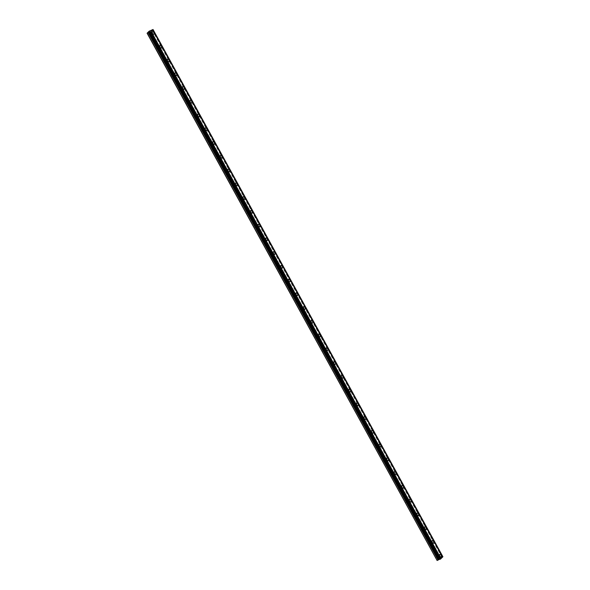 <?xml version="1.0" encoding="UTF-8"?>
<svg xmlns="http://www.w3.org/2000/svg" width="590" height="590" viewBox="0 0 590 590"><rect width="100%" height="100%" fill="white"/><g stroke="black" fill="none" stroke-linecap="round" stroke-linejoin="round"><path stroke-width="0.44" stroke-dasharray="2.95 2.21" d="M150.907 34.08A0.929 0.479 -112.5 0 1 150.915 32.856A0.929 0.479 -112.5 0 1 151.63 33.357A0.929 0.479 -112.5 0 1 151.63 34.574A0.929 0.479 -112.5 0 1 150.907 34.08M149.019 34.862A0.929 0.479 -112.5 0 1 149.027 33.645A0.929 0.479 -112.5 0 1 149.742 34.146A0.929 0.479 -112.5 0 1 149.735 35.363A0.929 0.479 -112.5 0 1 149.019 34.862M438.245 556.746A0.929 0.479 -112.5 0 1 438.252 555.522A0.929 0.479 -112.5 0 1 438.967 556.023A0.929 0.479 -112.5 0 1 438.967 557.24A0.929 0.479 -112.5 0 1 438.245 556.746M436.357 557.528A0.929 0.479 -112.5 0 1 436.364 556.311A0.929 0.479 -112.5 0 1 437.079 556.812A0.929 0.479 -112.5 0 1 437.072 558.029A0.929 0.479 -112.5 0 1 436.357 557.528M430.685 542.992A0.929 0.479 -112.5 0 1 430.693 541.768A0.929 0.479 -112.5 0 1 431.408 542.269A0.929 0.479 -112.5 0 1 431.401 543.486A0.929 0.479 -112.5 0 1 430.685 542.992M428.797 543.774A0.929 0.479 -112.5 0 1 428.797 542.557A0.929 0.479 -112.5 0 1 429.52 543.058A0.929 0.479 -112.5 0 1 429.513 544.275A0.929 0.479 -112.5 0 1 428.797 543.774M423.126 529.237A0.929 0.479 -112.5 0 1 423.126 528.013A0.929 0.479 -112.5 0 1 423.849 528.515A0.929 0.479 -112.5 0 1 423.841 529.731A0.929 0.479 -112.5 0 1 423.126 529.237M421.231 530.019A0.929 0.479 -112.5 0 1 421.238 528.802A0.929 0.479 -112.5 0 1 421.953 529.304A0.929 0.479 -112.5 0 1 421.953 530.521A0.929 0.479 -112.5 0 1 421.231 530.019M415.559 515.483A0.929 0.479 -112.5 0 1 415.567 514.259A0.929 0.479 -112.5 0 1 416.282 514.76A0.929 0.479 -112.5 0 1 416.282 515.977A0.929 0.479 -112.5 0 1 415.559 515.483M413.671 516.265A0.929 0.479 -112.5 0 1 413.678 515.048A0.929 0.479 -112.5 0 1 414.394 515.549A0.929 0.479 -112.5 0 1 414.394 516.766A0.929 0.479 -112.5 0 1 413.671 516.265M408 501.729A0.929 0.479 -112.5 0 1 408.007 500.504A0.929 0.479 -112.5 0 1 408.723 501.006A0.929 0.479 -112.5 0 1 408.723 502.223A0.929 0.479 -112.5 0 1 408 501.729M406.112 502.51A0.929 0.479 -112.5 0 1 406.119 501.294A0.929 0.479 -112.5 0 1 406.834 501.795A0.929 0.479 -112.5 0 1 406.827 503.012A0.929 0.479 -112.5 0 1 406.112 502.51M400.44 487.974A0.929 0.479 -112.5 0 1 400.448 486.75A0.929 0.479 -112.5 0 1 401.163 487.251A0.929 0.479 -112.5 0 1 401.156 488.468A0.929 0.479 -112.5 0 1 400.44 487.974M398.552 488.756A0.929 0.479 -112.5 0 1 398.552 487.539A0.929 0.479 -112.5 0 1 399.275 488.041A0.929 0.479 -112.5 0 1 399.268 489.257A0.929 0.479 -112.5 0 1 398.552 488.756M392.881 474.22A0.929 0.479 -112.5 0 1 392.881 472.996A0.929 0.479 -112.5 0 1 393.604 473.497A0.929 0.479 -112.5 0 1 393.596 474.714A0.929 0.479 -112.5 0 1 392.881 474.22M390.986 475.002A0.929 0.479 -112.5 0 1 390.993 473.785A0.929 0.479 -112.5 0 1 391.708 474.286A0.929 0.479 -112.5 0 1 391.708 475.503A0.929 0.479 -112.5 0 1 390.986 475.002M385.314 460.466A0.929 0.479 -112.5 0 1 385.322 459.241A0.929 0.479 -112.5 0 1 386.037 459.743A0.929 0.479 -112.5 0 1 386.037 460.96A0.929 0.479 -112.5 0 1 385.314 460.466M383.426 461.247A0.929 0.479 -112.5 0 1 383.434 460.03A0.929 0.479 -112.5 0 1 384.149 460.532A0.929 0.479 -112.5 0 1 384.142 461.749A0.929 0.479 -112.5 0 1 383.426 461.247M377.755 446.711A0.929 0.479 -112.5 0 1 377.762 445.487A0.929 0.479 -112.5 0 1 378.478 445.988A0.929 0.479 -112.5 0 1 378.47 447.205A0.929 0.479 -112.5 0 1 377.755 446.711M375.867 447.493A0.929 0.479 -112.5 0 1 375.867 446.276A0.929 0.479 -112.5 0 1 376.59 446.777A0.929 0.479 -112.5 0 1 376.582 447.994A0.929 0.479 -112.5 0 1 375.867 447.493M370.195 432.957A0.929 0.479 -112.5 0 1 370.195 431.733A0.929 0.479 -112.5 0 1 370.918 432.234A0.929 0.479 -112.5 0 1 370.911 433.451A0.929 0.479 -112.5 0 1 370.195 432.957M368.3 433.739A0.929 0.479 -112.5 0 1 368.308 432.522A0.929 0.479 -112.5 0 1 369.023 433.023A0.929 0.479 -112.5 0 1 369.023 434.24A0.929 0.479 -112.5 0 1 368.3 433.739M362.629 419.202A0.929 0.479 -112.5 0 1 362.636 417.978A0.929 0.479 -112.5 0 1 363.352 418.48A0.929 0.479 -112.5 0 1 363.352 419.697A0.929 0.479 -112.5 0 1 362.629 419.202M360.741 419.984A0.929 0.479 -112.5 0 1 360.748 418.767A0.929 0.479 -112.5 0 1 361.464 419.269A0.929 0.479 -112.5 0 1 361.456 420.486A0.929 0.479 -112.5 0 1 360.741 419.984M355.069 405.448A0.929 0.479 -112.5 0 1 355.077 404.224A0.929 0.479 -112.5 0 1 355.792 404.725A0.929 0.479 -112.5 0 1 355.785 405.942A0.929 0.479 -112.5 0 1 355.069 405.448M353.181 406.23A0.929 0.479 -112.5 0 1 353.189 405.013A0.929 0.479 -112.5 0 1 353.904 405.514A0.929 0.479 -112.5 0 1 353.897 406.731A0.929 0.479 -112.5 0 1 353.181 406.23M347.51 391.694A0.929 0.479 -112.5 0 1 347.51 390.469A0.929 0.479 -112.5 0 1 348.233 390.971A0.929 0.479 -112.5 0 1 348.225 392.188A0.929 0.479 -112.5 0 1 347.51 391.694M345.622 392.475A0.929 0.479 -112.5 0 1 345.622 391.259A0.929 0.479 -112.5 0 1 346.345 391.76A0.929 0.479 -112.5 0 1 346.337 392.977A0.929 0.479 -112.5 0 1 345.622 392.475M339.951 377.939A0.929 0.479 -112.5 0 1 339.951 376.715A0.929 0.479 -112.5 0 1 340.673 377.217A0.929 0.479 -112.5 0 1 340.666 378.433A0.929 0.479 -112.5 0 1 339.951 377.939M338.055 378.721A0.929 0.479 -112.5 0 1 338.063 377.504A0.929 0.479 -112.5 0 1 338.778 378.006A0.929 0.479 -112.5 0 1 338.778 379.223A0.929 0.479 -112.5 0 1 338.055 378.721M332.384 364.185A0.929 0.479 -112.5 0 1 332.391 362.961A0.929 0.479 -112.5 0 1 333.107 363.462A0.929 0.479 -112.5 0 1 333.107 364.679A0.929 0.479 -112.5 0 1 332.384 364.185M330.496 364.967A0.929 0.479 -112.5 0 1 330.503 363.75A0.929 0.479 -112.5 0 1 331.219 364.251A0.929 0.479 -112.5 0 1 331.211 365.468A0.929 0.479 -112.5 0 1 330.496 364.967M324.825 350.431A0.929 0.479 -112.5 0 1 324.832 349.206A0.929 0.479 -112.5 0 1 325.547 349.708A0.929 0.479 -112.5 0 1 325.54 350.925A0.929 0.479 -112.5 0 1 324.825 350.431M322.937 351.212A0.929 0.479 -112.5 0 1 322.937 349.995A0.929 0.479 -112.5 0 1 323.659 350.497A0.929 0.479 -112.5 0 1 323.652 351.714A0.929 0.479 -112.5 0 1 322.937 351.212M317.265 336.676A0.929 0.479 -112.5 0 1 317.265 335.452A0.929 0.479 -112.5 0 1 317.988 335.953A0.929 0.479 -112.5 0 1 317.981 337.17A0.929 0.479 -112.5 0 1 317.265 336.676M315.37 337.458A0.929 0.479 -112.5 0 1 315.377 336.241A0.929 0.479 -112.5 0 1 316.093 336.743A0.929 0.479 -112.5 0 1 316.093 337.959A0.929 0.479 -112.5 0 1 315.37 337.458M309.698 322.922A0.929 0.479 -112.5 0 1 309.706 321.697A0.929 0.479 -112.5 0 1 310.421 322.199A0.929 0.479 -112.5 0 1 310.421 323.416A0.929 0.479 -112.5 0 1 309.698 322.922M307.81 323.704A0.929 0.479 -112.5 0 1 307.818 322.487A0.929 0.479 -112.5 0 1 308.533 322.988A0.929 0.479 -112.5 0 1 308.526 324.205A0.929 0.479 -112.5 0 1 307.81 323.704M302.139 309.167A0.929 0.479 -112.5 0 1 302.146 307.943A0.929 0.479 -112.5 0 1 302.862 308.445A0.929 0.479 -112.5 0 1 302.854 309.661A0.929 0.479 -112.5 0 1 302.139 309.167M300.251 309.949A0.929 0.479 -112.5 0 1 300.251 308.732A0.929 0.479 -112.5 0 1 300.974 309.234A0.929 0.479 -112.5 0 1 300.966 310.451A0.929 0.479 -112.5 0 1 300.251 309.949M294.58 295.413A0.929 0.479 -112.5 0 1 294.58 294.189A0.929 0.479 -112.5 0 1 295.302 294.69A0.929 0.479 -112.5 0 1 295.295 295.907A0.929 0.479 -112.5 0 1 294.58 295.413M292.692 296.195A0.929 0.479 -112.5 0 1 292.692 294.978A0.929 0.479 -112.5 0 1 293.414 295.479A0.929 0.479 -112.5 0 1 293.407 296.696A0.929 0.479 -112.5 0 1 292.692 296.195M287.013 281.659A0.929 0.479 -112.5 0 1 287.02 280.434A0.929 0.479 -112.5 0 1 287.743 280.936A0.929 0.479 -112.5 0 1 287.736 282.153A0.929 0.479 -112.5 0 1 287.013 281.659M285.125 282.44A0.929 0.479 -112.5 0 1 285.132 281.224A0.929 0.479 -112.5 0 1 285.848 281.725A0.929 0.479 -112.5 0 1 285.848 282.942A0.929 0.479 -112.5 0 1 285.125 282.44M279.454 267.904A0.929 0.479 -112.5 0 1 279.461 266.68A0.929 0.479 -112.5 0 1 280.176 267.181A0.929 0.479 -112.5 0 1 280.176 268.398A0.929 0.479 -112.5 0 1 279.454 267.904M277.566 268.686A0.929 0.479 -112.5 0 1 277.573 267.469A0.929 0.479 -112.5 0 1 278.288 267.971A0.929 0.479 -112.5 0 1 278.281 269.188A0.929 0.479 -112.5 0 1 277.566 268.686M271.894 254.15A0.929 0.479 -112.5 0 1 271.901 252.926A0.929 0.479 -112.5 0 1 272.617 253.427A0.929 0.479 -112.5 0 1 272.61 254.644A0.929 0.479 -112.5 0 1 271.894 254.15M270.006 254.932A0.929 0.479 -112.5 0 1 270.006 253.715A0.929 0.479 -112.5 0 1 270.729 254.216A0.929 0.479 -112.5 0 1 270.721 255.433A0.929 0.479 -112.5 0 1 270.006 254.932M264.335 240.395A0.929 0.479 -112.5 0 1 264.335 239.171A0.929 0.479 -112.5 0 1 265.058 239.673A0.929 0.479 -112.5 0 1 265.05 240.89A0.929 0.479 -112.5 0 1 264.335 240.395M262.439 241.177A0.929 0.479 -112.5 0 1 262.447 239.96A0.929 0.479 -112.5 0 1 263.162 240.462A0.929 0.479 -112.5 0 1 263.162 241.679A0.929 0.479 -112.5 0 1 262.439 241.177M256.768 226.641A0.929 0.479 -112.5 0 1 256.775 225.417A0.929 0.479 -112.5 0 1 257.491 225.918A0.929 0.479 -112.5 0 1 257.491 227.135A0.929 0.479 -112.5 0 1 256.768 226.641M254.88 227.423A0.929 0.479 -112.5 0 1 254.887 226.206A0.929 0.479 -112.5 0 1 255.603 226.708A0.929 0.479 -112.5 0 1 255.595 227.924A0.929 0.479 -112.5 0 1 254.88 227.423M249.209 212.887A0.929 0.479 -112.5 0 1 249.216 211.663A0.929 0.479 -112.5 0 1 249.931 212.164A0.929 0.479 -112.5 0 1 249.924 213.381A0.929 0.479 -112.5 0 1 249.209 212.887M247.321 213.669A0.929 0.479 -112.5 0 1 247.321 212.452A0.929 0.479 -112.5 0 1 248.043 212.953A0.929 0.479 -112.5 0 1 248.036 214.17A0.929 0.479 -112.5 0 1 247.321 213.669M241.649 199.132A0.929 0.479 -112.5 0 1 241.649 197.908A0.929 0.479 -112.5 0 1 242.372 198.41A0.929 0.479 -112.5 0 1 242.365 199.627A0.929 0.479 -112.5 0 1 241.649 199.132M239.754 199.914A0.929 0.479 -112.5 0 1 239.761 198.697A0.929 0.479 -112.5 0 1 240.484 199.199A0.929 0.479 -112.5 0 1 240.477 200.416A0.929 0.479 -112.5 0 1 239.754 199.914M234.083 185.378A0.929 0.479 -112.5 0 1 234.09 184.154A0.929 0.479 -112.5 0 1 234.813 184.655A0.929 0.479 -112.5 0 1 234.805 185.872A0.929 0.479 -112.5 0 1 234.083 185.378M232.195 186.16A0.929 0.479 -112.5 0 1 232.202 184.943A0.929 0.479 -112.5 0 1 232.917 185.444A0.929 0.479 -112.5 0 1 232.917 186.661A0.929 0.479 -112.5 0 1 232.195 186.16M226.523 171.624A0.929 0.479 -112.5 0 1 226.531 170.399A0.929 0.479 -112.5 0 1 227.246 170.901A0.929 0.479 -112.5 0 1 227.246 172.118A0.929 0.479 -112.5 0 1 226.523 171.624M224.635 172.405A0.929 0.479 -112.5 0 1 224.643 171.189A0.929 0.479 -112.5 0 1 225.358 171.69A0.929 0.479 -112.5 0 1 225.351 172.907A0.929 0.479 -112.5 0 1 224.635 172.405M218.964 157.869A0.929 0.479 -112.5 0 1 218.971 156.645A0.929 0.479 -112.5 0 1 219.687 157.147A0.929 0.479 -112.5 0 1 219.679 158.363A0.929 0.479 -112.5 0 1 218.964 157.869M217.076 158.651A0.929 0.479 -112.5 0 1 217.076 157.434A0.929 0.479 -112.5 0 1 217.799 157.936A0.929 0.479 -112.5 0 1 217.791 159.153A0.929 0.479 -112.5 0 1 217.076 158.651M211.404 144.115A0.929 0.479 -112.5 0 1 211.404 142.891A0.929 0.479 -112.5 0 1 212.127 143.392A0.929 0.479 -112.5 0 1 212.12 144.609A0.929 0.479 -112.5 0 1 211.404 144.115M209.509 144.897A0.929 0.479 -112.5 0 1 209.516 143.68A0.929 0.479 -112.5 0 1 210.232 144.181A0.929 0.479 -112.5 0 1 210.232 145.398A0.929 0.479 -112.5 0 1 209.509 144.897M203.838 130.361A0.929 0.479 -112.5 0 1 203.845 129.136A0.929 0.479 -112.5 0 1 204.56 129.638A0.929 0.479 -112.5 0 1 204.56 130.855A0.929 0.479 -112.5 0 1 203.838 130.361M201.95 131.142A0.929 0.479 -112.5 0 1 201.957 129.925A0.929 0.479 -112.5 0 1 202.672 130.427A0.929 0.479 -112.5 0 1 202.665 131.644A0.929 0.479 -112.5 0 1 201.95 131.142M196.278 116.606A0.929 0.479 -112.5 0 1 196.286 115.382A0.929 0.479 -112.5 0 1 197.001 115.883A0.929 0.479 -112.5 0 1 196.994 117.1A0.929 0.479 -112.5 0 1 196.278 116.606M194.39 117.388A0.929 0.479 -112.5 0 1 194.39 116.171A0.929 0.479 -112.5 0 1 195.113 116.672A0.929 0.479 -112.5 0 1 195.106 117.889A0.929 0.479 -112.5 0 1 194.39 117.388M188.719 102.852A0.929 0.479 -112.5 0 1 188.719 101.628A0.929 0.479 -112.5 0 1 189.442 102.129A0.929 0.479 -112.5 0 1 189.434 103.346A0.929 0.479 -112.5 0 1 188.719 102.852M186.823 103.634A0.929 0.479 -112.5 0 1 186.831 102.417A0.929 0.479 -112.5 0 1 187.546 102.918A0.929 0.479 -112.5 0 1 187.546 104.135A0.929 0.479 -112.5 0 1 186.823 103.634M181.152 89.097A0.929 0.479 -112.5 0 1 181.16 87.873A0.929 0.479 -112.5 0 1 181.875 88.375A0.929 0.479 -112.5 0 1 181.875 89.592A0.929 0.479 -112.5 0 1 181.152 89.097M179.264 89.879A0.929 0.479 -112.5 0 1 179.272 88.662A0.929 0.479 -112.5 0 1 179.987 89.164A0.929 0.479 -112.5 0 1 179.987 90.381A0.929 0.479 -112.5 0 1 179.264 89.879M173.593 75.343A0.929 0.479 -112.5 0 1 173.6 74.119A0.929 0.479 -112.5 0 1 174.316 74.62A0.929 0.479 -112.5 0 1 174.308 75.837A0.929 0.479 -112.5 0 1 173.593 75.343M171.705 76.125A0.929 0.479 -112.5 0 1 171.712 74.908A0.929 0.479 -112.5 0 1 172.428 75.409A0.929 0.479 -112.5 0 1 172.42 76.626A0.929 0.479 -112.5 0 1 171.705 76.125M166.033 61.589A0.929 0.479 -112.5 0 1 166.041 60.364A0.929 0.479 -112.5 0 1 166.756 60.866A0.929 0.479 -112.5 0 1 166.749 62.083A0.929 0.479 -112.5 0 1 166.033 61.589M164.145 62.37A0.929 0.479 -112.5 0 1 164.145 61.154A0.929 0.479 -112.5 0 1 164.868 61.655A0.929 0.479 -112.5 0 1 164.861 62.872A0.929 0.479 -112.5 0 1 164.145 62.37M158.474 47.834A0.929 0.479 -112.5 0 1 158.474 46.61A0.929 0.479 -112.5 0 1 159.197 47.112A0.929 0.479 -112.5 0 1 159.189 48.328A0.929 0.479 -112.5 0 1 158.474 47.834M156.579 48.616A0.929 0.479 -112.5 0 1 156.586 47.399A0.929 0.479 -112.5 0 1 157.301 47.901A0.929 0.479 -112.5 0 1 157.301 49.117A0.929 0.479 -112.5 0 1 156.579 48.616M151.837 33.158A1.46 0.76 67.5 0 0 150.708 32.369A1.46 0.76 67.5 0 0 150.701 34.279A1.46 0.76 67.5 0 0 151.829 35.068A1.46 0.76 67.5 0 0 151.837 33.158M439.174 555.817A1.46 0.76 67.5 0 0 438.046 555.035A1.46 0.76 67.5 0 0 438.038 556.945A1.46 0.76 67.5 0 0 439.167 557.734A1.46 0.76 67.5 0 0 439.174 555.817M431.615 542.062A1.46 0.76 67.5 0 0 430.486 541.281A1.46 0.76 67.5 0 0 430.479 543.191A1.46 0.76 67.5 0 0 431.607 543.98A1.46 0.76 67.5 0 0 431.615 542.062M424.055 528.308A1.46 0.76 67.5 0 0 422.927 527.526A1.46 0.76 67.5 0 0 422.919 529.437A1.46 0.76 67.5 0 0 424.048 530.226A1.46 0.76 67.5 0 0 424.055 528.308M416.488 514.554A1.46 0.76 67.5 0 0 415.36 513.772A1.46 0.76 67.5 0 0 415.353 515.682A1.46 0.76 67.5 0 0 416.481 516.471A1.46 0.76 67.5 0 0 416.488 514.554M408.929 500.799A1.46 0.76 67.5 0 0 407.801 500.018A1.46 0.76 67.5 0 0 407.793 501.928A1.46 0.76 67.5 0 0 408.922 502.717A1.46 0.76 67.5 0 0 408.929 500.799M401.37 487.045A1.46 0.76 67.5 0 0 400.241 486.263A1.46 0.76 67.5 0 0 400.234 488.173A1.46 0.76 67.5 0 0 401.362 488.963A1.46 0.76 67.5 0 0 401.37 487.045M393.81 473.291A1.46 0.76 67.5 0 0 392.682 472.509A1.46 0.76 67.5 0 0 392.675 474.419A1.46 0.76 67.5 0 0 393.803 475.208A1.46 0.76 67.5 0 0 393.81 473.291M386.244 459.536A1.46 0.76 67.5 0 0 385.115 458.755A1.46 0.76 67.5 0 0 385.108 460.665A1.46 0.76 67.5 0 0 386.236 461.454A1.46 0.76 67.5 0 0 386.244 459.536M378.684 445.782A1.46 0.76 67.5 0 0 377.556 445A1.46 0.76 67.5 0 0 377.548 446.91A1.46 0.76 67.5 0 0 378.677 447.699A1.46 0.76 67.5 0 0 378.684 445.782M371.125 432.027A1.46 0.76 67.5 0 0 369.996 431.246A1.46 0.76 67.5 0 0 369.989 433.156A1.46 0.76 67.5 0 0 371.117 433.945A1.46 0.76 67.5 0 0 371.125 432.027M363.558 418.273A1.46 0.76 67.5 0 0 362.43 417.491A1.46 0.76 67.5 0 0 362.422 419.401A1.46 0.76 67.5 0 0 363.551 420.191A1.46 0.76 67.5 0 0 363.558 418.273M355.999 404.519A1.46 0.76 67.5 0 0 354.87 403.737A1.46 0.76 67.5 0 0 354.863 405.647A1.46 0.76 67.5 0 0 355.991 406.436A1.46 0.76 67.5 0 0 355.999 404.519M348.439 390.764A1.46 0.76 67.5 0 0 347.311 389.983A1.46 0.76 67.5 0 0 347.304 391.893A1.46 0.76 67.5 0 0 348.432 392.682A1.46 0.76 67.5 0 0 348.439 390.764M340.88 377.01A1.46 0.76 67.5 0 0 339.752 376.228A1.46 0.76 67.5 0 0 339.744 378.138A1.46 0.76 67.5 0 0 340.873 378.928A1.46 0.76 67.5 0 0 340.88 377.01M333.313 363.256A1.46 0.76 67.5 0 0 332.185 362.474A1.46 0.76 67.5 0 0 332.177 364.384A1.46 0.76 67.5 0 0 333.306 365.173A1.46 0.76 67.5 0 0 333.313 363.256M325.754 349.501A1.46 0.76 67.5 0 0 324.625 348.719A1.46 0.76 67.5 0 0 324.618 350.63A1.46 0.76 67.5 0 0 325.746 351.419A1.46 0.76 67.5 0 0 325.754 349.501M318.194 335.747A1.46 0.76 67.5 0 0 317.066 334.965A1.46 0.76 67.5 0 0 317.059 336.875A1.46 0.76 67.5 0 0 318.187 337.664A1.46 0.76 67.5 0 0 318.194 335.747M310.628 321.993A1.46 0.76 67.5 0 0 309.499 321.211A1.46 0.76 67.5 0 0 309.492 323.121A1.46 0.76 67.5 0 0 310.62 323.91A1.46 0.76 67.5 0 0 310.628 321.993M303.068 308.238A1.46 0.76 67.5 0 0 301.94 307.456A1.46 0.76 67.5 0 0 301.933 309.367A1.46 0.76 67.5 0 0 303.061 310.156A1.46 0.76 67.5 0 0 303.068 308.238M295.509 294.484A1.46 0.76 67.5 0 0 294.381 293.702A1.46 0.76 67.5 0 0 294.373 295.612A1.46 0.76 67.5 0 0 295.502 296.401A1.46 0.76 67.5 0 0 295.509 294.484M287.95 280.729A1.46 0.76 67.5 0 0 286.821 279.948A1.46 0.76 67.5 0 0 286.806 281.858A1.46 0.76 67.5 0 0 287.935 282.647A1.46 0.76 67.5 0 0 287.95 280.729M280.383 266.975A1.46 0.76 67.5 0 0 279.254 266.193A1.46 0.76 67.5 0 0 279.247 268.103A1.46 0.76 67.5 0 0 280.375 268.893A1.46 0.76 67.5 0 0 280.383 266.975M272.823 253.221A1.46 0.76 67.5 0 0 271.695 252.439A1.46 0.76 67.5 0 0 271.688 254.349A1.46 0.76 67.5 0 0 272.816 255.138A1.46 0.76 67.5 0 0 272.823 253.221M265.264 239.466A1.46 0.76 67.5 0 0 264.136 238.685A1.46 0.76 67.5 0 0 264.128 240.595A1.46 0.76 67.5 0 0 265.257 241.384A1.46 0.76 67.5 0 0 265.264 239.466M257.697 225.712A1.46 0.76 67.5 0 0 256.569 224.93A1.46 0.76 67.5 0 0 256.562 226.84A1.46 0.76 67.5 0 0 257.69 227.629A1.46 0.76 67.5 0 0 257.697 225.712M250.138 211.957A1.46 0.76 67.5 0 0 249.01 211.176A1.46 0.76 67.5 0 0 249.002 213.086A1.46 0.76 67.5 0 0 250.131 213.875A1.46 0.76 67.5 0 0 250.138 211.957M242.579 198.203A1.46 0.76 67.5 0 0 241.45 197.421A1.46 0.76 67.5 0 0 241.443 199.332A1.46 0.76 67.5 0 0 242.571 200.121A1.46 0.76 67.5 0 0 242.579 198.203M235.019 184.449A1.46 0.76 67.5 0 0 233.891 183.667A1.46 0.76 67.5 0 0 233.876 185.577A1.46 0.76 67.5 0 0 235.004 186.366A1.46 0.76 67.5 0 0 235.019 184.449M227.452 170.694A1.46 0.76 67.5 0 0 226.324 169.913A1.46 0.76 67.5 0 0 226.317 171.823A1.46 0.76 67.5 0 0 227.445 172.612A1.46 0.76 67.5 0 0 227.452 170.694M219.893 156.94A1.46 0.76 67.5 0 0 218.765 156.158A1.46 0.76 67.5 0 0 218.757 158.068A1.46 0.76 67.5 0 0 219.886 158.858A1.46 0.76 67.5 0 0 219.893 156.94M212.334 143.186A1.46 0.76 67.5 0 0 211.205 142.404A1.46 0.76 67.5 0 0 211.198 144.314A1.46 0.76 67.5 0 0 212.326 145.103A1.46 0.76 67.5 0 0 212.334 143.186M204.767 129.431A1.46 0.76 67.5 0 0 203.639 128.65A1.46 0.76 67.5 0 0 203.631 130.56A1.46 0.76 67.5 0 0 204.76 131.349A1.46 0.76 67.5 0 0 204.767 129.431M197.207 115.677A1.46 0.76 67.5 0 0 196.079 114.895A1.46 0.76 67.5 0 0 196.072 116.805A1.46 0.76 67.5 0 0 197.2 117.594A1.46 0.76 67.5 0 0 197.207 115.677M189.648 101.922A1.46 0.76 67.5 0 0 188.52 101.141A1.46 0.76 67.5 0 0 188.512 103.051A1.46 0.76 67.5 0 0 189.641 103.84A1.46 0.76 67.5 0 0 189.648 101.922M182.081 88.168A1.46 0.76 67.5 0 0 180.953 87.386A1.46 0.76 67.5 0 0 180.946 89.297A1.46 0.76 67.5 0 0 182.074 90.086A1.46 0.76 67.5 0 0 182.081 88.168M174.522 74.414A1.46 0.76 67.5 0 0 173.394 73.632A1.46 0.76 67.5 0 0 173.386 75.542A1.46 0.76 67.5 0 0 174.515 76.331A1.46 0.76 67.5 0 0 174.522 74.414M166.963 60.659A1.46 0.76 67.5 0 0 165.834 59.878A1.46 0.76 67.5 0 0 165.827 61.788A1.46 0.76 67.5 0 0 166.955 62.577A1.46 0.76 67.5 0 0 166.963 60.659M159.403 46.905A1.46 0.76 67.5 0 0 158.275 46.123A1.46 0.76 67.5 0 0 158.268 48.033A1.46 0.76 67.5 0 0 159.396 48.823A1.46 0.76 67.5 0 0 159.403 46.905M436.954 560.478L439.004 558.442L149.145 31.196M439.004 558.442L439.506 558.14L149.646 30.894M439.506 558.14L442.906 556.754M150.797 31.705L440.678 558.966M442.854 556.754L153.002 29.5M152.611 29.662L442.471 556.908M152.058 29.957L441.917 557.211M150.723 30.658L440.487 557.734M150.937 30.569L440.796 557.823M440.546 557.904L150.686 30.651L440.546 557.904M149.027 33.645L150.915 32.856M436.364 556.311L438.252 555.522M428.797 542.557L430.693 541.768M421.238 528.802L423.126 528.013M413.678 515.048L415.567 514.259M406.119 501.294L408.007 500.504M398.552 487.539L400.448 486.75M390.993 473.785L392.881 472.996M383.434 460.03L385.322 459.241M375.867 446.276L377.762 445.487M368.308 432.522L370.195 431.733M360.748 418.767L362.636 417.978M353.189 405.013L355.077 404.224M345.622 391.259L347.51 390.469M338.063 377.504L339.951 376.715M330.503 363.75L332.391 362.961M322.937 349.995L324.832 349.206M315.377 336.241L317.265 335.452M307.818 322.487L309.706 321.697M300.251 308.732L302.146 307.943M292.692 294.978L294.58 294.189M285.132 281.224L287.02 280.434M277.573 267.469L279.461 266.68M270.006 253.715L271.901 252.926M262.447 239.96L264.335 239.171M254.887 226.206L256.775 225.417M247.321 212.452L249.216 211.663M239.761 198.697L241.649 197.908M232.202 184.943L234.09 184.154M224.643 171.189L226.531 170.399M217.076 157.434L218.971 156.645M209.516 143.68L211.404 142.891M201.957 129.925L203.845 129.136M194.39 116.171L196.286 115.382M186.831 102.417L188.719 101.628M179.272 88.662L181.16 87.873M171.712 74.908L173.6 74.119M164.145 61.154L166.041 60.364M156.586 47.399L158.474 46.61M150.236 32.008L440.096 559.254M150.708 32.369L152.603 31.587M438.046 555.035L439.941 554.246M430.486 541.281L432.374 540.492M422.927 527.526L424.815 526.737M415.36 513.772L417.255 512.983M407.801 500.018L409.689 499.228M400.241 486.263L402.129 485.474M392.682 472.509L394.57 471.72M385.115 458.755L387.011 457.965M377.556 445L379.444 444.211M369.996 431.246L371.884 430.457M362.43 417.491L364.325 416.702M354.87 403.737L356.758 402.948M347.311 389.983L349.199 389.194M339.752 376.228L341.64 375.439M332.185 362.474L334.08 361.685M324.625 348.719L326.513 347.93M317.066 334.965L318.954 334.176M309.499 321.211L311.395 320.422M301.94 307.456L303.828 306.667M294.381 293.702L296.269 292.913M286.821 279.948L288.709 279.159M279.254 266.193L281.15 265.404M271.695 252.439L273.583 251.65M264.136 238.685L266.024 237.895M256.569 224.93L258.464 224.141M249.01 211.176L250.898 210.394M241.45 197.421L243.338 196.64M233.891 183.667L235.779 182.885M226.324 169.913L228.212 169.131M218.765 156.158L220.653 155.377M211.205 142.404L213.093 141.622M203.639 128.65L205.534 127.868M196.079 114.895L197.967 114.113M188.52 101.141L190.408 100.359M180.953 87.386L182.848 86.605M173.394 73.632L175.282 72.85M165.834 59.878L167.722 59.096M158.275 46.123L160.163 45.342M149.735 35.363L151.63 34.574M437.072 558.029L438.967 557.24M429.513 544.275L431.401 543.486M421.953 530.521L423.841 529.731M414.394 516.766L416.282 515.977M406.827 503.012L408.723 502.223M399.268 489.257L401.156 488.468M391.708 475.503L393.596 474.714M384.142 461.749L386.037 460.96M376.582 447.994L378.47 447.205M369.023 434.24L370.911 433.451M361.456 420.486L363.352 419.697M353.897 406.731L355.785 405.942M346.337 392.977L348.225 392.188M338.778 379.223L340.666 378.433M331.211 365.468L333.107 364.679M323.652 351.714L325.54 350.925M316.093 337.959L317.981 337.17M308.526 324.205L310.421 323.416M300.966 310.451L302.854 309.661M293.407 296.696L295.295 295.907M285.848 282.942L287.736 282.153M278.281 269.188L280.176 268.398M270.721 255.433L272.61 254.644M263.162 241.679L265.05 240.89M255.595 227.924L257.491 227.135M248.036 214.17L249.924 213.381M240.477 200.416L242.365 199.627M232.917 186.661L234.805 185.872M225.351 172.907L227.246 172.118M217.791 159.153L219.679 158.363M210.232 145.398L212.12 144.609M202.665 131.644L204.56 130.855M195.106 117.889L196.994 117.1M187.546 104.135L189.434 103.346M179.987 90.381L181.875 89.592M172.42 76.626L174.308 75.837M164.861 62.872L166.749 62.083M157.301 49.117L159.189 48.328M152.685 29.839L442.537 557.093M151.829 35.068L153.725 34.286M439.167 557.734L441.062 556.953M431.607 543.98L433.495 543.198M424.048 530.226L425.936 529.444M416.481 516.471L418.376 515.69M408.922 502.717L410.81 501.935M401.362 488.963L403.25 488.181M393.803 475.208L395.691 474.426M386.236 461.454L388.132 460.672M378.677 447.699L380.565 446.918M371.117 433.945L373.005 433.163M363.551 420.191L365.446 419.409M355.991 406.436L357.879 405.654M348.432 392.682L350.32 391.9M340.873 378.928L342.761 378.146M333.306 365.173L335.201 364.391M325.746 351.419L327.634 350.637M318.187 337.664L320.075 336.883M310.62 323.91L312.516 323.128M303.061 310.156L304.949 309.374M295.502 296.401L297.389 295.62M287.935 282.647L289.83 281.865M280.375 268.893L282.263 268.111M272.816 255.138L274.704 254.356M265.257 241.384L267.145 240.602M257.69 227.629L259.585 226.848M250.131 213.875L252.019 213.093M242.571 200.121L244.459 199.339M235.004 186.366L236.9 185.584M227.445 172.612L229.333 171.83M219.886 158.858L221.774 158.076M212.326 145.103L214.214 144.321M204.76 131.349L206.655 130.567M197.2 117.594L199.088 116.813M189.641 103.84L191.529 103.058M182.074 90.086L183.969 89.304M174.515 76.331L176.403 75.55M166.955 62.577L168.843 61.795M159.396 48.823L161.284 48.041"/><path stroke-width="0.89" d="M150.236 32.015L150.819 31.72L440.678 558.966L440.096 559.268L150.236 32.008L149.211 32.221L147.094 33.224L437.124 560.5L439.159 559.445L149.299 32.192M440.081 559.246L439.159 559.445M153.732 32.369A1.46 0.76 67.5 0 0 152.603 31.587A1.46 0.76 67.5 0 0 152.596 33.497A1.46 0.76 67.5 0 0 153.725 34.286A1.46 0.76 67.5 0 0 153.732 32.369M441.069 555.035A1.46 0.76 67.5 0 0 439.941 554.246A1.46 0.76 67.5 0 0 439.934 556.163A1.46 0.76 67.5 0 0 441.062 556.953A1.46 0.76 67.5 0 0 441.069 555.035M433.502 541.281A1.46 0.76 67.5 0 0 432.374 540.492A1.46 0.76 67.5 0 0 432.367 542.409A1.46 0.76 67.5 0 0 433.495 543.198A1.46 0.76 67.5 0 0 433.502 541.281M425.943 527.526A1.46 0.76 67.5 0 0 424.815 526.737A1.46 0.76 67.5 0 0 424.807 528.655A1.46 0.76 67.5 0 0 425.936 529.444A1.46 0.76 67.5 0 0 425.943 527.526M418.384 513.772A1.46 0.76 67.5 0 0 417.255 512.983A1.46 0.76 67.5 0 0 417.248 514.9A1.46 0.76 67.5 0 0 418.376 515.69A1.46 0.76 67.5 0 0 418.384 513.772M410.817 500.018A1.46 0.76 67.5 0 0 409.689 499.228A1.46 0.76 67.5 0 0 409.681 501.146A1.46 0.76 67.5 0 0 410.81 501.935A1.46 0.76 67.5 0 0 410.817 500.018M403.258 486.263A1.46 0.76 67.5 0 0 402.129 485.474A1.46 0.76 67.5 0 0 402.122 487.392A1.46 0.76 67.5 0 0 403.25 488.181A1.46 0.76 67.5 0 0 403.258 486.263M395.698 472.509A1.46 0.76 67.5 0 0 394.57 471.72A1.46 0.76 67.5 0 0 394.562 473.637A1.46 0.76 67.5 0 0 395.691 474.426A1.46 0.76 67.5 0 0 395.698 472.509M388.139 458.755A1.46 0.76 67.5 0 0 387.011 457.965A1.46 0.76 67.5 0 0 387.003 459.883A1.46 0.76 67.5 0 0 388.132 460.672A1.46 0.76 67.5 0 0 388.139 458.755M380.572 445A1.46 0.76 67.5 0 0 379.444 444.211A1.46 0.76 67.5 0 0 379.436 446.128A1.46 0.76 67.5 0 0 380.565 446.918A1.46 0.76 67.5 0 0 380.572 445M373.013 431.246A1.46 0.76 67.5 0 0 371.884 430.457A1.46 0.76 67.5 0 0 371.877 432.374A1.46 0.76 67.5 0 0 373.005 433.163A1.46 0.76 67.5 0 0 373.013 431.246M365.453 417.491A1.46 0.76 67.5 0 0 364.325 416.702A1.46 0.76 67.5 0 0 364.318 418.62A1.46 0.76 67.5 0 0 365.446 419.409A1.46 0.76 67.5 0 0 365.453 417.491M357.887 403.737A1.46 0.76 67.5 0 0 356.758 402.948A1.46 0.76 67.5 0 0 356.751 404.865A1.46 0.76 67.5 0 0 357.879 405.654A1.46 0.76 67.5 0 0 357.887 403.737M350.327 389.983A1.46 0.76 67.5 0 0 349.199 389.194A1.46 0.76 67.5 0 0 349.192 391.111A1.46 0.76 67.5 0 0 350.32 391.9A1.46 0.76 67.5 0 0 350.327 389.983M342.768 376.228A1.46 0.76 67.5 0 0 341.64 375.439A1.46 0.76 67.5 0 0 341.632 377.357A1.46 0.76 67.5 0 0 342.761 378.146A1.46 0.76 67.5 0 0 342.768 376.228M335.209 362.474A1.46 0.76 67.5 0 0 334.08 361.685A1.46 0.76 67.5 0 0 334.065 363.602A1.46 0.76 67.5 0 0 335.201 364.391A1.46 0.76 67.5 0 0 335.209 362.474M327.642 348.719A1.46 0.76 67.5 0 0 326.513 347.93A1.46 0.76 67.5 0 0 326.506 349.848A1.46 0.76 67.5 0 0 327.634 350.637A1.46 0.76 67.5 0 0 327.642 348.719M320.082 334.965A1.46 0.76 67.5 0 0 318.954 334.176A1.46 0.76 67.5 0 0 318.947 336.094A1.46 0.76 67.5 0 0 320.075 336.883A1.46 0.76 67.5 0 0 320.082 334.965M312.523 321.211A1.46 0.76 67.5 0 0 311.395 320.422A1.46 0.76 67.5 0 0 311.387 322.339A1.46 0.76 67.5 0 0 312.516 323.128A1.46 0.76 67.5 0 0 312.523 321.211M304.956 307.456A1.46 0.76 67.5 0 0 303.828 306.667A1.46 0.76 67.5 0 0 303.82 308.585A1.46 0.76 67.5 0 0 304.949 309.374A1.46 0.76 67.5 0 0 304.956 307.456M297.397 293.702A1.46 0.76 67.5 0 0 296.269 292.913A1.46 0.76 67.5 0 0 296.261 294.83A1.46 0.76 67.5 0 0 297.389 295.62A1.46 0.76 67.5 0 0 297.397 293.702M289.838 279.948A1.46 0.76 67.5 0 0 288.709 279.159A1.46 0.76 67.5 0 0 288.702 281.076A1.46 0.76 67.5 0 0 289.83 281.865A1.46 0.76 67.5 0 0 289.838 279.948M282.278 266.193A1.46 0.76 67.5 0 0 281.15 265.404A1.46 0.76 67.5 0 0 281.135 267.322A1.46 0.76 67.5 0 0 282.263 268.111A1.46 0.76 67.5 0 0 282.278 266.193M274.711 252.439A1.46 0.76 67.5 0 0 273.583 251.65A1.46 0.76 67.5 0 0 273.576 253.567A1.46 0.76 67.5 0 0 274.704 254.356A1.46 0.76 67.5 0 0 274.711 252.439M267.152 238.685A1.46 0.76 67.5 0 0 266.024 237.895A1.46 0.76 67.5 0 0 266.016 239.813A1.46 0.76 67.5 0 0 267.145 240.602A1.46 0.76 67.5 0 0 267.152 238.685M259.593 224.93A1.46 0.76 67.5 0 0 258.464 224.141A1.46 0.76 67.5 0 0 258.457 226.059A1.46 0.76 67.5 0 0 259.585 226.848A1.46 0.76 67.5 0 0 259.593 224.93M252.026 211.176A1.46 0.76 67.5 0 0 250.898 210.394A1.46 0.76 67.5 0 0 250.89 212.304A1.46 0.76 67.5 0 0 252.019 213.093A1.46 0.76 67.5 0 0 252.026 211.176M244.467 197.421A1.46 0.76 67.5 0 0 243.338 196.64A1.46 0.76 67.5 0 0 243.331 198.55A1.46 0.76 67.5 0 0 244.459 199.339A1.46 0.76 67.5 0 0 244.467 197.421M236.907 183.667A1.46 0.76 67.5 0 0 235.779 182.885A1.46 0.76 67.5 0 0 235.771 184.795A1.46 0.76 67.5 0 0 236.9 185.584A1.46 0.76 67.5 0 0 236.907 183.667M229.348 169.913A1.46 0.76 67.5 0 0 228.212 169.131A1.46 0.76 67.5 0 0 228.205 171.041A1.46 0.76 67.5 0 0 229.333 171.83A1.46 0.76 67.5 0 0 229.348 169.913M221.781 156.158A1.46 0.76 67.5 0 0 220.653 155.377A1.46 0.76 67.5 0 0 220.645 157.287A1.46 0.76 67.5 0 0 221.774 158.076A1.46 0.76 67.5 0 0 221.781 156.158M214.222 142.404A1.46 0.76 67.5 0 0 213.093 141.622A1.46 0.76 67.5 0 0 213.086 143.532A1.46 0.76 67.5 0 0 214.214 144.321A1.46 0.76 67.5 0 0 214.222 142.404M206.662 128.65A1.46 0.76 67.5 0 0 205.534 127.868A1.46 0.76 67.5 0 0 205.527 129.778A1.46 0.76 67.5 0 0 206.655 130.567A1.46 0.76 67.5 0 0 206.662 128.65M199.095 114.895A1.46 0.76 67.5 0 0 197.967 114.113A1.46 0.76 67.5 0 0 197.96 116.023A1.46 0.76 67.5 0 0 199.088 116.813A1.46 0.76 67.5 0 0 199.095 114.895M191.536 101.141A1.46 0.76 67.5 0 0 190.408 100.359A1.46 0.76 67.5 0 0 190.4 102.269A1.46 0.76 67.5 0 0 191.529 103.058A1.46 0.76 67.5 0 0 191.536 101.141M183.977 87.386A1.46 0.76 67.5 0 0 182.848 86.605A1.46 0.76 67.5 0 0 182.841 88.515A1.46 0.76 67.5 0 0 183.969 89.304A1.46 0.76 67.5 0 0 183.977 87.386M176.41 73.632A1.46 0.76 67.5 0 0 175.282 72.85A1.46 0.76 67.5 0 0 175.274 74.76A1.46 0.76 67.5 0 0 176.403 75.55A1.46 0.76 67.5 0 0 176.41 73.632M168.851 59.878A1.46 0.76 67.5 0 0 167.722 59.096A1.46 0.76 67.5 0 0 167.715 61.006A1.46 0.76 67.5 0 0 168.843 61.795A1.46 0.76 67.5 0 0 168.851 59.878M161.291 46.123A1.46 0.76 67.5 0 0 160.163 45.342A1.46 0.76 67.5 0 0 160.156 47.252A1.46 0.76 67.5 0 0 161.284 48.041A1.46 0.76 67.5 0 0 161.291 46.123M150.819 31.72L153.002 29.5L149.145 31.196L147.094 33.224M153.046 29.507L442.906 556.754L442.537 557.071M152.699 29.847L442.559 557.1L440.656 558.937M147.271 33.246L437.124 560.5M150.62 31.86L440.479 559.106M151.106 31.432L440.959 558.686M152.987 29.566L442.839 556.812M148.252 32.841L438.112 560.094M149.926 32.074L439.786 559.327M150.76 31.779L440.612 559.025M148.975 32.347L438.835 559.6"/></g></svg>
